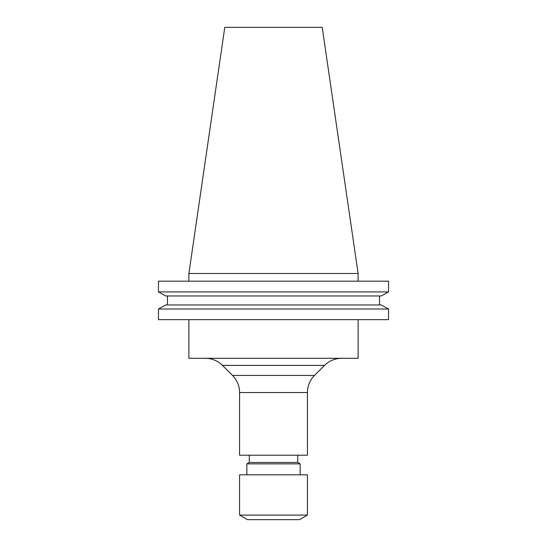 <?xml version="1.0" encoding="UTF-8"?>
<svg xmlns="http://www.w3.org/2000/svg" width="547" height="547" viewBox="0 0 547 547"><rect width="100%" height="100%" fill="white"/><g stroke="black" fill="none" stroke-linecap="round" stroke-linejoin="round"><path stroke-width="0.82" d="M188.886 319.653L188.886 358.299L358.114 358.299L358.114 319.653M307.421 392.561L239.579 392.561L239.579 455.207L307.421 455.207L307.421 392.561A24.225 24.225 0 0 1 314.511 375.427L324.549 365.389A24.225 24.225 0 0 1 341.684 358.299M239.579 392.561A24.225 24.225 0 0 0 232.489 375.427L222.451 365.389A24.225 24.225 0 0 0 205.316 358.299M249.275 455.207L249.275 462.475L246.847 463.87L246.847 474.83M297.725 455.207L297.725 462.475L249.275 462.475M297.725 462.475L300.153 463.87L246.847 463.87M300.153 463.87L300.153 474.83M307.421 474.83L239.579 474.83L239.579 515.103L307.421 515.103L307.421 474.83M307.421 515.103L299.544 519.65L247.456 519.65L239.579 515.103M188.886 273.5L358.114 273.5L322.217 27.35L224.783 27.35L188.886 273.5L188.886 281.192M358.114 273.5L358.114 281.192M388.527 319.653L158.473 319.653L158.473 309.007L165.748 304.966L158.473 309.007L388.527 309.007L388.527 319.653L388.527 309.007L381.252 304.966L388.527 309.007M381.252 304.966L165.748 304.966M379.536 304.966L379.536 295.968L379.536 304.966M167.464 304.966L167.464 295.968M381.252 295.968L388.527 291.92L381.252 295.968L165.748 295.968L158.473 291.92L165.748 295.968M388.527 291.92L158.473 291.92L158.473 281.192L388.527 281.192L388.527 291.92L388.527 281.192M314.511 375.427L232.489 375.427M324.549 365.389L222.451 365.389"/></g></svg>
